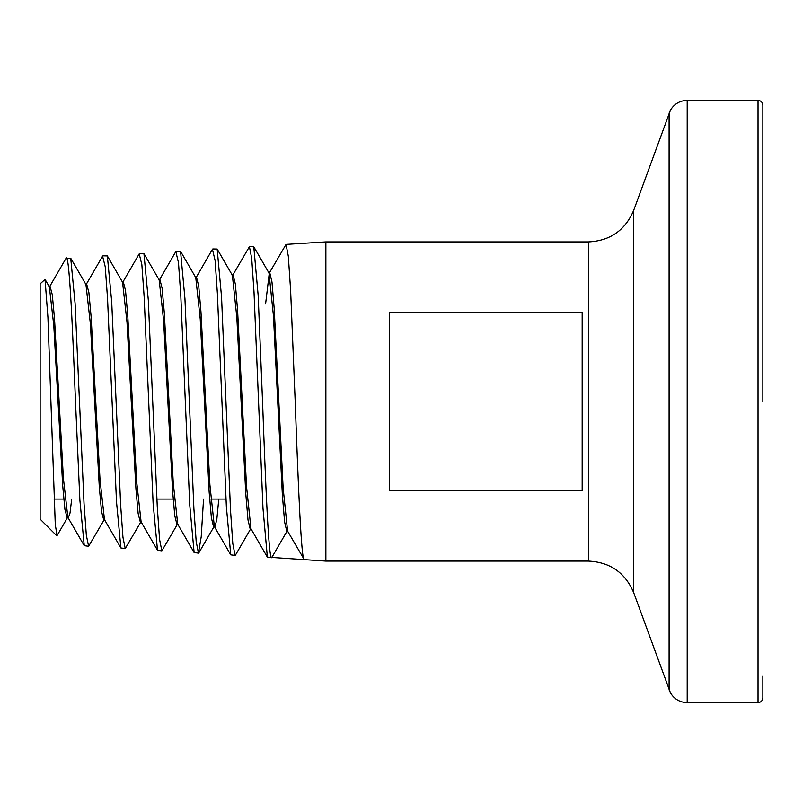 <?xml version="1.0" encoding="UTF-8"?>
<svg xmlns="http://www.w3.org/2000/svg" width="803" height="803" viewBox="0 0 803 803"><rect width="100%" height="100%" fill="white"/><g stroke="black" fill="none" stroke-linecap="round" stroke-linejoin="round"><path stroke-width="1.2" d="M56.752 535.752L40.15 519.15L40.15 283.85L45.048 279.394L47.929 317.436L55.277 524.489L57.043 535.641L67.753 517.152M265.592 303.935L269.296 273.03L269.748 272.639L271.976 281.983L274.204 308.693L283.138 488.033L287.604 531.114L304.347 559.751C301.306 561.779 298.254 485.845 295.193 401.5L290.616 290.295L288.327 256.247L286.039 244.393L325.867 241.904L325.867 561.096L588.469 561.096C610.19 562.19 625.286 572.76 633.748 592.795L670.485 692.929C674.329 699.152 679.9 702.384 687.207 702.625L758.032 702.625C760.933 702.364 762.539 700.758 762.85 697.807L762.85 676.126M582.175 490.472L582.175 312.528L389.455 312.528L389.455 490.472L582.175 490.472M325.867 561.096L267.369 557.141L262.972 508.189L254.009 292.011L251.72 258.446L249.422 246.682L232.669 275.329M249.422 246.682L253.778 246.752L258.164 295.414L262.541 401.5C265.602 484.721 268.634 559.591 271.695 557.714L286.832 531.506L287.825 531.506M49.535 286.812L65.946 258.476L70.724 258.225L75.101 303.524L84.044 503.792L86.333 535.169L88.611 546.271L84.255 545.679L79.878 500.098L75.492 401.5C72.29 320.377 69.068 249.241 65.846 258.666M88.611 546.271L104.26 519.631M102.955 255.836L107.341 255.926L111.717 301.948L120.661 505.328L122.949 537.257L125.228 548.559L120.882 547.967L116.495 501.704L107.532 298.395L105.243 266.817L102.573 256.177L86.162 284.513M125.228 548.559L140.866 521.93M139.571 253.547L143.948 253.638L148.324 300.292L157.278 506.984L159.566 539.375L161.845 550.848L157.498 550.266L153.122 503.361L144.149 296.729L141.86 264.699L139.19 253.889L122.789 282.214M161.845 550.848L177.604 523.978M176.188 251.259L180.555 251.339L184.941 298.686L193.894 508.64L196.183 541.513L198.461 553.137L194.125 552.554L189.739 504.926L180.775 295.193L178.477 262.611L175.817 251.59L159.416 279.926L159.897 279.504L162.126 288.327L164.354 313.551L173.267 483.165L177.724 524.229L194.125 552.554M198.461 553.137L201.212 536.785L203.55 499.064M212.805 248.97L217.171 249.05L221.558 297.1L230.511 510.166L232.8 543.581L235.078 555.425L230.752 554.843L226.356 506.502L217.382 293.476L215.094 260.463L212.434 249.301L195.912 277.888M286.039 244.393L269.296 273.03M325.867 241.904L588.469 241.904C610.19 240.81 625.286 230.24 633.748 210.205L670.485 110.071C674.329 103.848 679.9 100.616 687.207 100.375L758.032 100.375C760.933 100.636 762.539 102.242 762.85 105.193L762.85 401.5M48.842 286.37L50.047 286.37L52.275 294.671L54.494 318.41L63.397 478.307L67.853 517.343L84.255 545.679M45.048 279.394L49.344 286.812L53.801 325.637L62.694 485.534L64.923 509.403L67.151 517.774L68.355 517.774L70.032 512.997L71.698 499.064M85.459 284.081L86.664 284.081L88.892 292.563L91.12 316.784L100.024 479.923L104.48 519.631L120.882 547.967M122.076 281.793L123.281 281.793L125.509 290.445L127.737 315.167L136.651 481.549L141.107 521.93L157.508 550.266M195.31 277.216L196.514 277.216L198.742 286.219L200.971 311.935L209.894 484.791L214.351 526.527L230.742 554.843M180.555 251.339L195.771 277.627L200.238 319.152L209.151 492.008L211.39 517.865L213.618 526.929L214.823 526.929L216.8 519.762L218.777 499.064M231.926 274.927L233.131 274.927L235.359 284.101L237.588 310.309L246.521 486.407L250.978 528.816L267.369 557.141M67.151 517.774L67.653 517.343M70.724 258.225L85.951 284.513L90.408 324.021L99.311 487.15L101.539 511.521L103.768 520.063L104.972 520.063M107.341 255.926L122.558 282.214L127.015 322.394L135.928 488.766L138.156 513.629L140.384 522.351L141.589 522.351M143.948 253.638L159.165 279.916L163.621 320.778L172.545 490.382L174.773 515.747L177.001 524.64L177.473 524.229M213.618 526.929L214.22 526.256M217.171 249.05L232.388 275.329L236.845 317.536L245.768 493.624L247.997 519.973L250.235 529.217L251.439 529.217M253.778 246.752L268.995 273.03L273.452 315.84L282.375 495.06L284.603 521.97L286.832 531.506M588.469 241.904L588.469 561.096M633.748 210.205L633.748 592.795M669.1 113.052L669.1 689.948M687.207 100.375L687.207 702.625M758.032 100.375L758.032 702.625M162.437 303.935L163.641 303.935M272.689 303.935L273.893 303.935M53.942 499.064L65.003 499.064M156.856 499.064L174.381 499.064M210.858 499.064L225.984 499.064M159.897 279.504L158.693 279.504M178.206 524.64L177.001 524.64M269.748 272.639L268.543 272.639M214.08 526.527L198.863 552.805M250.687 528.816L235.47 555.094"/></g></svg>
